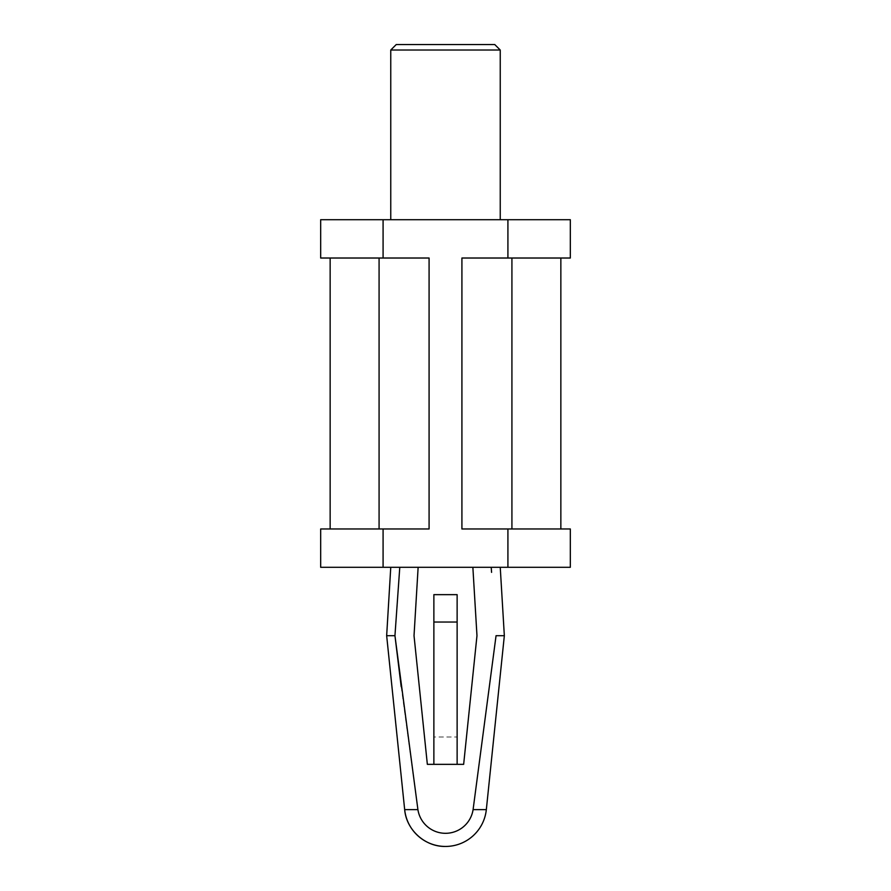 <?xml version="1.0" encoding="UTF-8"?>
<svg xmlns="http://www.w3.org/2000/svg" width="891" height="891" viewBox="0 0 891 891"><rect width="100%" height="100%" fill="white"/><g stroke="black" fill="none" stroke-linecap="round" stroke-linejoin="round"><path stroke-width="0.67" stroke-dasharray="4.46 3.34" d="M418.135 567.289L390.759 567.289L418.135 567.289L414.025 635.706L427.346 764.344L433.872 764.344L433.872 594.653L457.128 594.653L457.128 736.98L433.872 736.98M491.576 572.356L491.219 567.289L472.865 567.289L476.975 635.706L463.654 764.344L433.872 764.344M486.33 809.629L473.088 809.629L496.053 635.706L504.339 635.706M473.088 809.629A27.911 27.911 0 0 1 417.912 809.629L404.67 809.629M401.195 686.727L417.912 809.629M394.947 635.706L386.661 635.706M396.239 44.55L494.761 44.55M390.759 50.019L500.241 50.019M472.865 567.289L491.219 567.289M570.329 567.289L320.671 567.289M560.851 528.976L560.851 258.022L461.917 258.022L461.917 528.976L570.329 528.976M511.924 528.976L511.924 258.022L461.917 258.022L461.917 528.976L461.917 258.022L570.329 258.022M320.671 528.976L429.083 528.976L429.083 258.022L320.671 258.022M511.924 258.022L560.851 258.022M390.759 219.709L500.241 219.709L390.759 219.709M570.329 219.709L320.671 219.709M383.085 258.022L383.085 219.709M507.915 258.022L507.915 219.709M507.915 567.289L507.915 528.976M383.085 567.289L383.085 528.976L429.083 528.976L429.083 258.022L429.083 528.976L379.076 528.976L379.076 258.022M379.076 528.976L383.085 528.976M457.128 764.344L457.128 736.98M457.128 622.029L433.872 622.029M330.149 528.976L330.149 258.022"/><path stroke-width="1.34" d="M491.219 567.289L491.576 572.356M390.759 567.289L386.661 635.706L394.947 635.706L399.781 567.289L394.947 635.706L401.195 686.727M494.761 44.55L396.239 44.55L390.759 50.019L500.241 50.019L494.761 44.55M472.865 567.289L476.975 635.706L463.654 764.344L427.346 764.344L414.025 635.706L418.135 567.289M330.149 528.976L330.149 258.022L320.671 258.022L320.671 219.709L383.085 219.709L383.085 258.022L429.083 258.022L429.083 528.976L320.671 528.976L320.671 567.289L570.329 567.289L570.329 528.976L560.851 528.976L560.851 258.022L507.915 258.022L507.915 219.709L570.329 219.709L570.329 258.022L560.851 258.022M560.851 528.976L461.917 528.976L461.917 258.022L507.915 258.022M379.076 528.976L379.076 258.022M511.924 528.976L511.924 258.022M383.085 219.709L507.915 219.709M383.085 567.289L383.085 528.976M507.915 567.289L507.915 528.976M383.085 258.022L330.149 258.022M386.661 635.706L404.67 809.629A41.053 41.053 0 0 0 445.5 846.45C425.096 846.895 406.318 829.967 404.67 809.629L417.912 809.629A27.911 27.911 0 0 0 473.088 809.629L486.33 809.629L504.339 635.706L496.053 635.706L473.088 809.629M417.912 809.629L394.947 635.706M500.241 219.709L500.241 50.019M457.128 764.344L457.128 594.653L433.872 594.653L433.872 764.344M457.128 622.029L433.872 622.029M445.5 846.45A41.053 41.053 0 0 0 486.33 809.629M500.241 567.289L504.339 635.706M390.759 219.709L390.759 50.019"/></g></svg>
